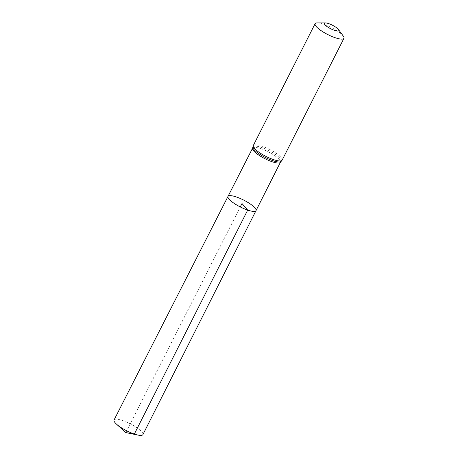 <?xml version="1.0" encoding="UTF-8"?>
<svg xmlns="http://www.w3.org/2000/svg" width="458" height="458" viewBox="0 0 458 458"><rect width="100%" height="100%" fill="white"/><g stroke="black" fill="none" stroke-linecap="round" stroke-linejoin="round"><path stroke-width="0.34" stroke-dasharray="2.29 1.72" d="M256.011 210.628A15.704 3.824 26.9 0 0 243.736 200.112A15.704 3.824 26.9 0 0 227.998 196.419M317.314 22.9A16.173 3.939 -153.1 0 1 331.306 27.503A16.173 3.939 -153.1 0 1 343.282 36.073M142.902 434.608A16.173 3.939 26.9 0 0 137.148 427.852A16.173 3.939 26.9 0 0 122.624 420.53A16.173 3.939 26.9 0 0 114.059 419.975M125.79 432.592L240.273 206.936M252.593 148.163A15.606 3.801 -153.1 0 1 268.228 151.838A15.606 3.801 -153.1 0 1 280.422 162.287M253.285 145.541A16.173 3.939 -153.1 0 1 269.487 149.342A16.173 3.939 -153.1 0 1 282.128 160.174M252.833 147.27A15.887 3.87 -153.1 0 1 268.857 150.59A15.887 3.87 -153.1 0 1 281 161.559"/><path stroke-width="0.69" d="M247.686 210.096A15.704 3.824 26.9 0 0 256.011 210.628A15.704 3.824 26.9 0 0 243.736 200.112A15.704 3.824 26.9 0 0 227.998 196.419A15.704 3.824 26.9 0 0 233.574 202.98A15.704 3.824 26.9 0 0 247.686 210.096A15.704 3.824 26.9 0 0 256.011 210.628L142.902 434.608A16.173 3.939 26.9 0 1 138.087 435.1A16.173 3.939 26.9 0 1 134.331 434.058A16.173 3.939 26.9 0 1 116.504 424.148A16.173 3.939 26.9 0 1 114.059 419.975L227.998 196.419A15.704 3.824 26.9 0 0 233.574 202.98A15.704 3.824 26.9 0 0 247.686 210.096M334.495 30.36A8.084 1.969 -153.1 0 1 326.044 25.803A8.084 1.969 -153.1 0 1 325.466 22.923A8.084 1.969 -153.1 0 1 332.462 25.224A8.084 1.969 -153.1 0 1 338.451 29.507A8.084 1.969 -153.1 0 1 334.495 30.36M338.451 29.507L343.282 36.073A16.173 3.939 -153.1 0 1 343.941 38.335A16.173 3.939 -153.1 0 1 335.376 37.779A16.173 3.939 -153.1 0 1 320.846 30.457A16.173 3.939 -153.1 0 1 315.098 23.701A16.173 3.939 -153.1 0 1 317.314 22.9L325.466 22.923M240.273 206.936L242.001 203.524L247.686 210.096L134.331 434.058L125.79 432.592L138.087 435.1M343.941 38.335L282.128 160.174L280.422 162.287A15.606 3.801 -153.1 0 1 272.155 161.754A15.606 3.801 -153.1 0 1 258.135 154.684A15.606 3.801 -153.1 0 1 252.593 148.163L227.998 196.419M282.128 160.174A16.173 3.939 -153.1 0 1 273.558 159.624A16.173 3.939 -153.1 0 1 259.033 152.296A16.173 3.939 -153.1 0 1 253.285 145.541L252.593 148.163M281 161.559A15.887 3.87 -153.1 0 1 272.859 160.684A15.887 3.87 -153.1 0 1 252.833 147.27M280.422 162.287L256.011 210.628M315.098 23.701L253.285 145.541M125.79 432.592L116.504 424.148"/></g></svg>
